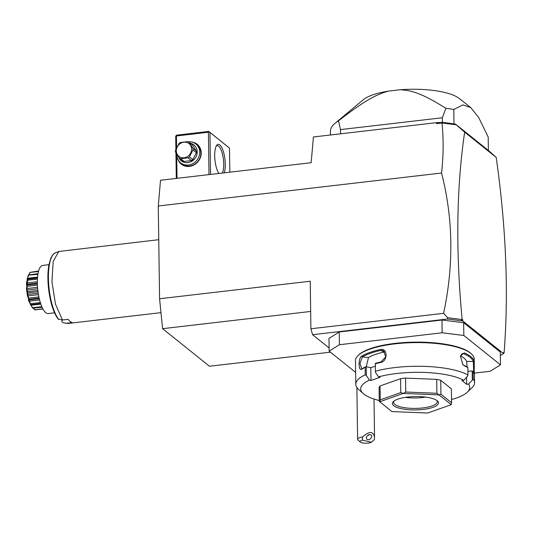<?xml version="1.0" encoding="UTF-8"?>
<svg xmlns="http://www.w3.org/2000/svg" width="533" height="533" viewBox="0 0 533 533"><rect width="100%" height="100%" fill="white"/><g stroke="black" fill="none" stroke-linecap="round" stroke-linejoin="round"><path stroke-width="0.8" d="M330.407 352.166L209.469 366.238L162.585 328.681L159.58 298.753L158.281 205.985L160.513 180.247L311.172 162.718L313.404 136.981L436.667 122.637L442.383 122.397A81.203 23.572 -0.8 0 1 453.11 123.803L455.488 124.096L456.201 124.762L442.077 122.996L436.58 123.669L438.652 122.777M329.108 347.936L312.591 334.711L310.899 328.768L310.239 281.217L159.58 298.753M310.899 328.768L443.603 313.324C453.883 265.274 453.203 218.503 441.551 173.018L158.281 205.985M500.354 355.598L503.478 353.586L462.764 320.966L447.38 319.02L447.68 317.721L443.603 313.324M447.38 319.02L312.591 334.711M329.154 351.16L328.974 338.408L339.255 331.979L339.428 344.738L329.154 351.16L355.631 372.367M474.417 373.107L490.207 371.268L500.48 364.845L500.307 352.086L463.657 322.731L441.977 320.027L339.255 331.979M461.178 320.746L462.124 319.307L462.744 319.807L461.338 320.873M462.744 319.807L462.764 320.966M503.478 353.586L503.465 352.426L504.091 352.926C508.782 292.817 506.157 227.644 496.21 157.415L464.656 132.144L456.201 124.762M462.124 319.307C455.628 250.237 456.468 187.849 464.656 132.144M504.091 352.926L503.478 353.546M503.365 353.632L502.786 354.072M455.488 124.096L489.174 151.079L496.21 157.415M442.077 122.996L441.897 122.403M436.667 122.637L436.58 123.669M441.551 173.018C443.496 155.883 443.643 139.22 441.997 123.043M461.871 319.494L447.68 317.721M453.11 123.803L442.11 122.43M453.516 123.849L453.909 123.883M442.383 122.397L442.317 117.76L445.874 108.332A81.203 23.572 -0.8 0 1 453.783 109.458L453.983 123.909M340.567 133.823L340.507 129.606L442.317 117.76M445.874 108.332C422.856 93.788 411.862 90.244 400.076 89.771L388.51 91.116C376.398 94.374 364.599 100.544 338.528 120.824L340.507 129.606M338.528 120.824A81.203 23.572 179.2 0 0 335.077 123.27A81.203 23.572 179.2 0 0 330.447 131.278L330.493 134.989M488.381 150.446L488.195 137.021L478.647 117.433L470.666 107.493L462.884 104.908L453.783 109.458M400.076 89.771A50.902 14.777 -0.8 0 1 459.126 98.392L470.666 107.493M335.077 123.27L363.279 99.731A50.902 14.777 -0.8 0 1 388.51 91.116M176.063 135.622L176.829 135.135L208.789 131.418L229.49 148.101L209.163 131.771L208.396 132.251L176.436 135.968L176.063 135.622L175.703 136.428L175.883 149.3M175.93 152.831L176.29 178.415M229.49 148.101L229.83 172.179M209.942 132.444L210.528 174.424M218.83 173.458A15.757 5.01 -96.6 0 1 214.839 158.767A15.757 5.01 -96.6 0 1 216.611 145.436A15.757 5.01 -96.6 0 1 219.783 144.909A15.757 5.01 -96.6 0 1 224.693 157.382A15.757 5.01 -96.6 0 1 224.22 172.832M208.396 132.251L208.989 174.604M176.436 135.968L176.603 147.721M176.689 154.104L177.029 178.328M191.933 142.064A12.725 11.486 128.7 0 1 201.188 154.284A12.725 11.486 128.7 0 1 189.435 166.403A12.725 11.486 128.7 0 1 177.982 159.48M208.789 131.418L209.163 131.771M216.178 146.162A14.544 4.624 -96.6 0 1 217.171 145.676A14.544 4.624 -96.6 0 1 218.657 146.202A14.544 4.624 -96.6 0 1 223.34 158.767A14.544 4.624 -96.6 0 1 222.274 173.058M215.752 165.03L215.359 162.965M188.276 141.831A12.119 10.94 128.7 0 1 195.864 143.983L197.05 144.929A12.119 10.94 128.7 0 1 200.168 157.342A12.119 10.94 128.7 0 1 189.635 165.983A12.119 10.94 128.7 0 1 181.893 163.844L180.714 162.898A12.119 10.94 128.7 0 1 176.876 154.41M195.864 143.983A12.119 10.94 128.7 0 1 198.989 156.396A12.119 10.94 128.7 0 1 188.455 165.037A12.119 10.94 128.7 0 1 180.714 162.898M190.454 143.304A10.18 9.188 128.7 0 1 197.13 153.331A10.18 9.188 128.7 0 1 187.776 162.658A10.18 9.188 128.7 0 1 178.615 157.128M180.66 158.714A9.334 8.421 -51.3 0 1 179.221 158.041L182.652 160.793A9.334 8.421 -51.3 0 0 184.092 161.459L180.66 158.714L187.982 157.861A9.334 8.421 -51.3 0 0 189.402 156.862L192.973 149.993A9.334 8.421 -51.3 0 0 192.999 149.147A9.334 8.421 -51.3 0 0 192.946 148.314L196.377 151.066A9.334 8.421 128.7 0 1 196.404 152.738L192.826 159.607L189.402 156.862M179.221 158.041L175.47 152.025A9.334 8.421 -51.3 0 1 175.424 151.192A9.334 8.421 -51.3 0 1 175.45 150.353L179.021 143.484A9.334 8.421 -51.3 0 1 180.434 142.478L187.756 141.625A9.334 8.421 -51.3 0 1 189.195 142.298L192.626 145.049L196.377 151.066M184.092 161.459L191.414 160.613A9.334 8.421 -51.3 0 0 192.826 159.607M191.414 160.613L187.982 157.861M189.195 142.298L192.946 148.314M196.404 152.738L192.973 149.993M176.33 150.872A8.122 7.329 -51.3 0 0 184.085 157.755A8.122 7.329 -51.3 0 0 191.62 149.093A8.122 7.329 -51.3 0 0 183.865 142.211A8.122 7.329 -51.3 0 0 176.33 150.872M441.977 320.027L442.15 332.779L339.428 344.738M463.657 322.731L463.837 335.49L442.15 332.779M500.48 364.845L463.837 335.49M467.974 374.952A59.383 17.236 179.2 0 0 375.412 371.221L375.439 372.32L378.59 376.898A54.539 15.83 179.2 0 1 463.81 380.335L467.581 376.031L467.974 374.952L467.867 367.53A59.383 17.236 179.2 0 0 464.47 365.891L462.837 364.672L460.425 355.931L464.29 352.906A59.383 17.236 -0.8 0 1 470.819 356.597A59.383 17.236 -0.8 0 1 473.99 360.674L474.303 364.898L474.223 359.029A59.383 17.236 179.2 0 0 471.352 353.839L470.652 353.219A58.657 17.029 179.2 0 0 470.079 352.733A58.657 17.029 179.2 0 0 413.701 342.153A58.657 17.029 179.2 0 0 358.876 354.778L358.189 355.418A59.383 17.236 179.2 0 0 355.464 360.688L355.797 384.346A59.383 17.236 179.2 0 0 358.669 389.536L363.346 393.68A54.539 15.83 179.2 0 0 379.276 400.516M471.352 353.839A59.383 17.236 179.2 0 0 470.772 353.352A59.383 17.236 179.2 0 0 413.701 342.632A59.383 17.236 179.2 0 0 358.189 355.418M375.339 366.111L370.808 367.717L370.981 380.475L369.482 380.122L366.338 375.545L365.245 374.819L365.138 367.404A59.383 17.236 179.2 0 0 361.834 369.136C358.303 371.921 358.103 358.203 361.654 356.151A59.383 17.236 -0.8 0 1 380.355 349.521C387.831 347.669 387.997 361.394 380.535 362.513A59.383 17.236 179.2 0 0 375.312 363.799L375.412 371.221M365.245 374.819A59.383 17.236 179.2 0 0 355.797 384.346M464.47 365.891L463.857 365.325A58.657 17.029 179.2 0 1 467.501 367.097L467.867 367.53M463.81 380.335L461.958 380.549L466.681 384.333L466.582 377.177M464.29 352.906L463.69 353.725L461.311 354.332M463.857 365.325L462.651 364.465M460.372 356.184L462.444 353.612L463.69 353.725A58.657 17.029 179.2 0 1 473.277 361.401L473.684 372.587M473.99 360.674L473.277 361.401L466.695 361.474A52.114 15.131 179.2 0 0 460.459 355.877M474.303 364.898L474.17 373.666A59.383 17.236 179.2 0 0 473.144 371.754L473.251 379.176L468.534 384.12L466.681 384.333M451.531 399.51A54.539 15.83 179.2 0 0 467.268 392.228L471.832 387.951A59.383 17.236 179.2 0 0 474.557 382.687A59.383 17.236 179.2 0 0 473.251 379.176M467.921 371.414L472.178 370.915L473.144 371.754M472.178 370.915L472.305 379.816M467.268 392.228A54.539 15.83 179.2 0 0 468.534 384.12M369.482 380.122A54.539 15.83 179.2 0 0 363.346 393.68M370.981 380.475L380.089 377.251L378.59 376.898M440.731 380.302L451.378 388.83L451.578 402.748L440.924 394.22L440.731 380.302A36.357 10.553 179.2 0 0 436.714 379.363L436.907 393.274L438.959 394.873L403.274 393.441L405.733 392.022L405.54 378.104A36.357 10.553 179.2 0 0 400.569 378.683L400.769 392.601L380.242 399.87L380.049 385.959A36.357 10.553 179.2 0 0 379.096 387.471L379.289 401.389L391.868 411.563A36.357 10.553 -0.8 0 0 391.942 411.583L427.619 413.022A36.357 10.553 -0.8 0 0 427.713 413.008L451.204 404.68A36.357 10.553 -0.8 0 0 451.218 404.654L439.032 394.893L440.924 394.22M380.049 385.959L400.569 378.683M405.54 378.104L436.714 379.363M370.808 367.717L366.091 366.651A58.657 17.029 179.2 0 0 362.48 368.523L361.654 368.743L360.008 363.446L362.313 356.93A58.657 17.029 -0.8 0 1 380.782 350.381L383.434 350.694L385.792 356.81L380.948 361.98A58.657 17.029 179.2 0 0 375.312 363.379L375.312 363.799M366.338 375.545L366.211 366.644M366.091 366.651L365.138 367.404M361.834 369.136L362.48 368.523M361.654 356.151L362.313 356.93L368.49 357.516L366.258 366.657M380.355 349.521L380.782 350.388L384.04 352.007A52.114 15.131 179.2 0 0 368.49 357.516M380.535 362.513L380.948 361.98M384.899 351.9L384.04 352.007M451.578 402.748L451.218 404.654M403.274 393.441A36.357 10.553 179.2 0 0 403.188 393.447L379.696 401.775L380.242 399.87M400.769 392.601L403.188 393.447M436.907 393.274L405.733 392.022M437.133 400.703A23.026 6.682 -0.8 0 1 437.36 400.896A23.026 6.682 -0.8 0 1 422.856 409.464A23.026 6.682 -0.8 0 1 393.767 405.753A23.026 6.682 -0.8 0 1 393.481 401.509A23.026 6.682 -0.8 0 1 415.007 396.552A23.026 6.682 -0.8 0 1 437.133 400.703M436.694 400.376A21.813 6.336 -0.8 0 1 437.247 401.762A21.813 6.336 -0.8 0 1 419.198 408.258A21.813 6.336 -0.8 0 1 394.886 404.46A21.813 6.336 -0.8 0 1 393.62 402.375A21.813 6.336 -0.8 0 1 394.134 400.969M425.541 397.092A21.813 6.336 -0.8 0 1 405.187 397.371M467.061 366.857L466.695 361.474M360.355 442.084L358.016 440.011A8.481 2.465 -0.8 0 1 357.61 439.272A8.481 2.465 -0.8 0 1 359.628 437.64A8.481 2.465 -0.8 0 1 362.607 436.953L362.38 440.138A6.063 1.759 179.2 0 0 360.355 442.084A6.063 1.759 179.2 0 0 365.545 443.229A6.063 1.759 179.2 0 0 371.428 442.25L362.38 440.138M373.673 440.265L374.186 439.785A8.481 2.465 -0.8 0 0 374.286 439.685L371.428 442.25M374.286 439.685L374.546 437.233C373.24 431.057 369.262 430.964 362.607 436.953M370.442 434.588A3.031 2.179 137.7 0 0 367.144 436.021A3.031 2.179 137.7 0 0 366.837 439.165A3.031 2.179 137.7 0 0 367.723 439.672A3.031 2.179 137.7 0 0 371.021 438.233A3.031 2.179 137.7 0 0 371.321 435.088A3.031 2.179 137.7 0 0 370.442 434.588M369.622 434.548L367.43 435.694M367.717 435.428A3.638 1.053 -0.8 0 0 368.796 435.161A3.638 1.053 179.2 0 0 368.943 435.108M310.659 311.452L162.585 328.681M160.973 312.644L68.211 323.438L66.525 323.258L72.228 322.592A36.357 11.559 -96.6 0 1 70.203 321.446A36.357 11.559 -96.6 0 1 68.157 319.334L62.454 319.993L55.492 304.203L51.934 281.657L53.2 261.383L58.79 251.476L158.754 239.697M66.525 323.258L63.354 322.791A35.298 11.22 83.4 0 1 62.787 322.665L61.928 321.626L61.901 319.907M58.79 251.476L55.225 252.948C54.199 252.935 52.76 254.607 50.902 257.959L48.889 264.921C47.67 271.897 47.577 279.952 48.603 289.106C50.302 302.564 53.46 312.538 58.077 319.02L62.454 319.993M48.929 264.674L42.687 265.401A24.238 7.709 83.4 0 0 37.343 282.956A24.238 7.709 -96.6 0 0 48.29 313.557L54.533 312.831M31.9 272.043L38.569 271.057M28.875 274.715L29.935 272.423A19.195 6.103 -96.6 0 1 30.008 272.363L38.509 271.27M29.935 272.423L38.436 271.557M30.088 272.53L28.702 275.161M42.114 307.261L32.593 308.127A19.195 6.103 -96.6 0 1 32.513 308.021L30.454 304.296A19.195 6.103 -96.6 0 1 30.381 304.123C28.575 300.879 28.002 299.12 28.669 298.84A19.195 6.103 -96.6 0 1 28.615 298.62C27.23 296.028 26.843 293.969 27.463 292.43A19.195 6.103 -96.6 0 1 27.43 292.191C26.41 290.585 26.257 288.466 26.97 285.835A19.195 6.103 -96.6 0 1 26.97 285.601C26.21 285.208 26.31 283.289 27.256 279.845A19.195 6.103 -96.6 0 1 27.283 279.645L28.289 275.188A19.195 6.103 -96.6 0 1 28.336 275.048L37.99 273.656M28.289 275.188L37.87 274.362M28.482 275.454L27.41 278.286L37.543 277.107M27.41 278.286L27.176 279.325L37.47 278.046M27.176 279.325L27.643 279.192L27.283 279.645M27.256 279.845L27.509 280.245L37.41 279.092M27.509 280.245L26.717 282.936L37.337 281.704M26.717 282.936L26.65 284.282L37.343 283.036M26.65 284.282L27.263 285.062L37.363 283.889M26.97 285.835L27.283 286.308L37.41 285.128M27.263 285.062L26.97 285.601M27.283 286.308L26.71 288.566L37.543 287.307M26.71 288.566L26.817 290.045L37.67 288.786M26.817 290.045L27.669 291.631L37.843 290.445M27.463 292.43L27.836 292.917L38.01 291.738M27.669 291.631L27.43 292.191M27.836 292.917L27.39 294.489L38.223 293.223M27.39 294.489L27.656 295.928L38.463 294.669M27.656 295.928L28.802 298.1L38.896 296.928M28.669 298.84L29.095 299.279L39.156 298.114M28.802 298.1L28.615 298.62M28.829 299.972L39.302 298.753L28.669 299.986L29.068 301.218L39.609 299.992M29.095 299.279L28.669 299.986M29.068 301.218L30.528 303.703L40.348 302.557M30.914 304.629L30.454 304.296L30.914 304.629L40.648 303.497M30.528 303.703L30.381 304.123M30.401 304.403L30.881 305.276L40.861 304.11M30.881 305.276L32.64 307.748L41.854 306.675M33.552 308.254L34.878 309.76L42.893 308.827M34.878 309.76L34.752 309.86A19.195 6.103 -96.6 0 0 34.832 309.88L42.98 308.993M30.608 304.963L26.783 291.658L27.756 276.847M34.752 309.86L33.419 308.274M55.225 252.948A35.298 11.22 83.4 0 0 48.556 282.17A35.298 11.22 83.4 0 0 58.717 319.4M474.417 372.64L474.557 382.687M357.61 439.272L356.883 387.551M374.546 437.233L374.013 399.044M37.483 277.893L27.623 279.039M40.675 303.57L30.967 304.703M67.165 323.411L63.354 322.791"/></g></svg>
